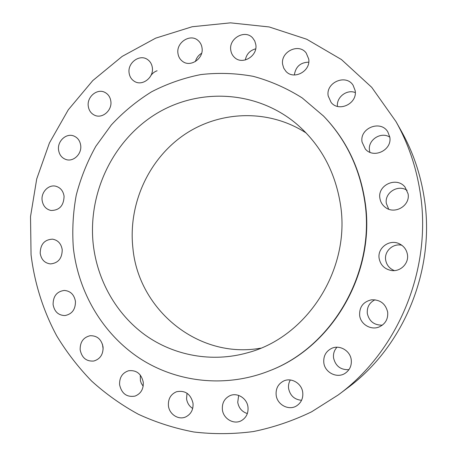 <?xml version="1.0" encoding="UTF-8"?>
<svg xmlns="http://www.w3.org/2000/svg" width="457" height="457" viewBox="0 0 457 457"><rect width="100%" height="100%" fill="white"/><g stroke="black" fill="none" stroke-linecap="round" stroke-linejoin="round"><path stroke-width="0.69" d="M282.66 64.5L283.74 68.15L285.859 71.246C293.64 80.443 311.023 71.178 308.686 58.93L306.213 53.058C298.849 42.655 280.238 51.818 282.66 64.5M328.195 95.964L331.108 102.425C338.905 112.571 357.682 103.442 355.152 90.577L353.124 85.31C346.012 73.6 325.544 82.489 328.195 95.964M362.075 142.104L365.309 148.988C373.512 159.122 392.38 150.056 389.781 137.066L387.793 131.839C380.578 119.568 359.293 128.211 362.075 142.104M369.902 152.267L369.524 150.547C367.491 140.133 380.875 131.193 389.787 137.14M379.916 198.367C380.515 202.017 382.286 204.987 385.228 207.272C394.534 215.007 410.46 205.73 408.084 193.814L405.011 187.056C396.665 176.231 377.254 185.108 379.916 198.367M388.69 209.169L386.365 203.502C384.263 192.825 398.058 184.017 407.096 190.392M379.15 258.508C380.538 265.151 384.611 269.15 391.381 270.498C400.389 272.024 409.061 263.438 407.433 254.515C406.53 249.562 403.799 245.975 399.247 243.735C389.49 238.851 377.162 247.991 379.15 258.508M394.368 270.595C389.513 268.619 386.611 265.094 385.668 260.027C384.08 251.293 393.031 243.05 401.817 245.249M359.648 315.507C360.636 324.373 371.027 330.502 379.207 326.926C385.417 323.95 388.239 318.997 387.667 312.068C385.502 303.568 380.075 299.484 371.375 299.832C363.161 301.82 359.248 307.047 359.648 315.507M382.343 325.156C374.249 325.275 369.245 321.42 367.325 313.582C366.794 307.241 369.347 302.643 374.997 299.786M323.813 362.738C324.801 372.592 337.14 378.767 345.161 373.278C349.782 370.056 351.81 365.554 351.239 359.779C350.233 350.776 339.797 344.641 331.868 348.263C325.967 351.176 323.282 355.997 323.813 362.738M348.942 369.656C340.699 370.021 335.575 366.137 333.57 357.997C333.084 353.832 334.227 350.245 336.992 347.234M276.159 395.071C277.085 404.862 289.104 411.089 296.879 405.673C301.317 402.537 303.271 398.133 302.734 392.46C301.78 383.263 291.103 377.094 283.38 381.144C278.062 384.086 275.651 388.724 276.159 395.071M301.563 400.303C294.457 399.612 290.138 395.671 288.596 388.49C288.218 385.405 288.801 382.572 290.332 379.984M222.388 409.581C223.227 418.858 234.053 425.096 241.61 420.52C246.346 417.544 248.471 413.088 247.985 407.147C247.111 398.304 237.252 392.175 229.814 395.733C224.41 398.51 221.936 403.125 222.388 409.581M247.346 413.556C241.959 411.808 238.76 408.044 237.731 402.269L238.668 395.419M168.422 405.673C169.181 414.265 178.561 420.377 185.805 416.881C191.037 414.156 193.437 409.615 193.02 403.251C190.655 393.928 185.154 390.095 176.505 391.746C170.741 394.248 168.045 398.892 168.422 405.673M192.694 408.461C189.221 406.21 187.17 402.96 186.553 398.721L187.027 393.243M119.597 384.783C121.671 393.683 126.823 397.453 135.055 396.093C140.865 393.717 143.601 389.096 143.27 382.229C141.322 373.712 136.42 369.89 128.554 370.758C122.305 372.889 119.317 377.562 119.597 384.783M143.172 386.205L141.356 383.429L140.413 380.79L140.276 375.014M80.158 349.816C81.826 357.825 86.356 361.561 93.748 361.041C100.174 359.105 103.282 354.426 103.065 347.006C101.488 339.334 97.175 335.569 90.132 335.718C83.323 337.38 79.998 342.082 80.158 349.816M103.139 349.045L102.431 344.11M53.098 304.573C54.434 311.72 58.387 315.381 64.957 315.558C72.023 314.159 75.519 309.44 75.445 301.414C74.177 294.565 70.424 290.903 64.191 290.441C56.794 291.543 53.092 296.256 53.098 304.573M40.193 253.275C41.273 259.627 44.7 263.169 50.47 263.912C58.205 263.135 62.123 258.399 62.221 249.716C61.198 243.638 57.959 240.119 52.509 239.16C44.483 239.605 40.376 244.312 40.193 253.275M42.113 200.275C42.998 205.896 45.951 209.295 50.973 210.477C59.393 210.426 63.763 205.69 64.077 196.282C63.237 190.917 60.467 187.564 55.765 186.222C48.585 184.325 41.01 192.168 42.113 200.275M58.547 149.856C59.279 154.814 61.809 158.053 66.134 159.562C73.474 162.069 81.929 153.912 80.7 145.429C80.009 140.722 77.656 137.551 73.646 135.929C66.196 132.924 57.302 141.179 58.547 149.856M88.258 106.121C88.881 110.485 91.029 113.536 94.708 115.278C102.311 118.969 112.251 110.411 110.845 101.283C110.263 97.175 108.292 94.216 104.933 92.411C97.272 88.144 86.836 96.787 88.258 106.121M129.097 72.863C129.634 76.696 131.445 79.547 134.529 81.426C142.316 86.43 153.946 77.519 152.341 67.676C151.838 64.117 150.216 61.387 147.462 59.49C139.682 53.812 127.457 62.792 129.097 72.863M230.774 50.173C231.196 53.109 232.453 55.548 234.555 57.473C242.41 65.334 257.902 56.034 255.811 44.58L254.749 40.97L252.675 37.937C245.043 29.105 228.626 38.388 230.774 50.173M177.956 53.383C178.424 56.737 179.938 59.381 182.497 61.318C190.363 67.733 203.879 58.559 202.034 47.934C201.606 44.877 200.286 42.398 198.081 40.49C190.312 33.275 176.071 42.49 177.956 53.383M269.31 370.873L269.853 370.656C333.147 346.732 376.425 271.378 364.926 200.789C359.659 167.49 345.892 139.276 323.625 116.141L302.22 97.941C286.802 88.201 270.47 81.003 253.235 76.336C235.755 73.166 218.275 72.577 200.806 74.577C183.588 77.993 167.193 83.728 151.61 91.783C136.706 101.031 123.259 112.102 111.28 125.007L95.816 146.309C87.224 161.738 80.7 178.019 76.25 195.145C73.04 212.551 72.069 230.065 73.331 247.683C78.273 292.017 102.351 333.496 139.356 358.111C176.436 382.446 225.484 388.267 269.31 370.873C332.759 346.897 376.14 271.349 364.617 200.577C359.339 167.193 345.538 138.911 323.219 115.724M93.251 244.466C97.335 280.261 116.049 313.782 144.852 334.821C173.746 355.637 212.042 362.892 247.86 352.684C307.275 337.032 350.925 269.019 340.454 204.485C335.152 171.318 320.414 144.383 296.239 123.681C255.743 89.88 197.55 87.721 154.923 114.57C112.216 141.47 87.71 193.894 93.251 244.466M306.219 133.044C268.63 108.555 219.171 110.531 183.525 135.238C147.857 160.047 127.983 205.044 132.93 248.408C138.557 309.595 198.11 359.459 260.77 348.154M338.277 394.917L347.229 388.204C404.034 346.6 435.858 268.99 424.153 197.47C420.44 173.791 412.882 151.764 401.486 131.393L396.013 121.631L371.73 87.338L341.442 59.547L306.716 39.233L269.184 26.952L230.499 22.85L192.191 26.74L155.677 38.148L122.19 56.388L92.771 80.592L68.287 109.8L49.43 142.95L36.72 178.938L30.522 216.601L31.053 254.755C34.532 283.209 43.187 310.726 56.765 335.946C66.676 352.284 78.301 367.325 91.634 381.075C105.858 393.945 121.453 405.016 138.408 414.282C156.026 422.405 174.494 428.306 193.831 431.991C213.482 434.321 233.338 434.173 253.395 431.545C273.36 427.478 292.754 420.897 311.583 411.82L338.277 394.917C398.578 350.782 432.522 268.002 420.08 191.871C416.133 166.668 408.107 143.258 396.013 121.631M294.348 74.982C295.639 66.682 300.438 62.415 308.743 62.169M337.455 106.378C336.249 97.29 346.794 89.064 355.289 92.565M149.987 77.09C151.604 73.994 153.98 71.886 157.117 70.755M245.312 59.993C246.506 54.097 249.968 50.384 255.692 48.842M195.436 61.518C196.413 57.93 198.475 55.183 201.623 53.28"/></g></svg>
